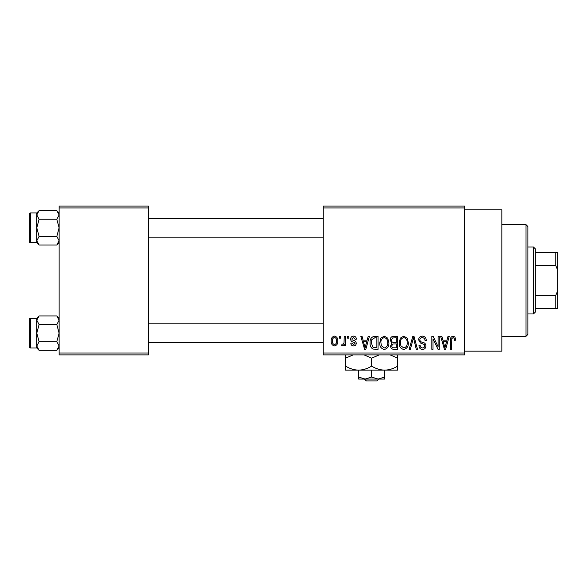 <?xml version="1.0" encoding="UTF-8"?>
<svg xmlns="http://www.w3.org/2000/svg" width="587" height="587" viewBox="0 0 587 587"><rect width="100%" height="100%" fill="white"/><g stroke="black" fill="none" stroke-linecap="round" stroke-linejoin="round"><path stroke-width="0.88" d="M464.64 209.794L501.841 209.794L501.841 351.165L464.64 351.165M464.64 207.93L323.261 207.93L323.261 206.074L464.64 206.074L464.64 354.886L323.261 354.886L323.261 353.029L464.64 353.029M339.499 336.285L340.68 336.285L340.68 338.149L339.499 338.149L339.499 336.285M347.614 336.285L348.795 336.285L348.795 338.149L347.614 338.149L347.614 336.285M368.188 336.285L369.428 336.285L365.826 349.309L364.586 349.309L360.807 336.285L362.047 336.285L363.067 340.174L367.168 340.174L368.188 336.285M387.714 338.156L388.88 342.625C389.137 346.315 387.611 348.597 384.302 349.478C381.058 348.627 379.54 346.396 379.745 342.786L380.919 338.105L384.309 336.116L387.714 338.156M407.158 338.156L408.325 342.625C408.581 346.315 407.055 348.597 403.753 349.478C400.51 348.627 398.991 346.396 399.197 342.786L400.371 338.105L403.761 336.116L407.158 338.156M422.332 336.116C424.893 336.395 426.199 337.855 426.25 340.511L425.069 340.68C424.966 338.838 424.019 337.826 422.222 337.635C420.747 337.672 419.947 338.413 419.822 339.866C420.131 341.333 421.114 342.155 422.772 342.331C424.746 342.749 425.795 343.945 425.913 345.912C425.824 348.106 424.702 349.294 422.545 349.478C420.248 349.25 419.059 347.952 418.979 345.589L420.16 345.42C420.219 346.983 420.996 347.834 422.508 347.952C423.887 347.922 424.628 347.225 424.731 345.86L424.357 344.54L420.439 342.991L418.641 339.895C418.773 337.532 420.006 336.278 422.332 336.116M448.006 336.285L449.253 336.285L445.65 349.309L444.403 349.309L440.624 336.285L441.864 336.285L442.892 340.174L446.986 340.174L448.006 336.285M323.261 207.93L323.261 353.029M454.969 337.033L455.673 340.174L454.492 340.343C454.661 338.97 454.184 338.068 453.061 337.635L451.785 338.618L451.616 349.309L450.434 349.309L450.434 340.467C450.141 338.097 451.036 336.644 453.113 336.116L454.969 337.033M438.093 336.285L439.274 336.285L439.274 349.309L438.012 349.309L433.015 338.868L433.015 349.309L431.834 349.309L431.834 336.285L433.103 336.285L438.093 346.704L438.093 336.285M412.837 336.285L413.989 336.285L417.496 349.309L416.271 349.309L413.483 337.804L410.357 349.309L409.117 349.309L412.837 336.285M393.833 336.285L397.502 336.285L397.502 349.309L393.826 349.309C391.756 349.221 390.678 348.128 390.568 346.029L391.845 343.3L390.23 340.108C390.252 337.664 391.456 336.388 393.833 336.285M374.587 336.285L378.057 336.285L378.057 349.309L372.862 349.067C370.793 347.614 369.876 345.545 370.103 342.867C369.795 339.161 371.292 336.967 374.587 336.285M353.521 336.116C355.296 336.292 356.258 337.305 356.412 339.161L355.223 339.33L353.44 337.466L351.84 338.941L352.149 339.8L353.315 340.321C355.054 340.614 356.03 341.583 356.243 343.226C356.155 344.929 355.26 345.824 353.572 345.926C351.892 345.824 350.975 344.921 350.828 343.219L352.009 343.05L353.528 344.569L355.054 343.417L354.673 342.632L353.323 342.096C351.62 341.803 350.733 340.827 350.659 339.176C350.718 337.29 351.672 336.27 353.521 336.116M344.231 336.285L345.42 336.285L345.42 345.758L344.231 345.758L344.231 344.246L342.823 345.926L341.7 345.42L342.038 344.063L342.889 344.231L344.011 343.131L344.231 336.285M334.509 336.116C336.901 336.725 338.002 338.354 337.804 341.018C338.009 343.688 336.909 345.325 334.509 345.926C332.139 345.339 331.039 343.74 331.215 341.12C330.98 338.406 332.081 336.733 334.509 336.116M148.401 354.886L59.111 354.886L59.111 353.029L148.401 353.029L148.401 354.886M148.401 207.93L59.111 207.93L59.111 206.074L148.401 206.074L148.401 353.029M59.111 207.93L59.111 353.029M445.482 345.486L446.59 341.7L443.295 341.7L444.939 347.952L445.482 345.486M403.746 347.952C406.277 347.255 407.415 345.472 407.143 342.603C407.305 339.924 406.182 338.273 403.768 337.635C401.295 338.317 400.165 340.042 400.378 342.823L400.877 345.765L403.746 347.952M396.32 347.783L396.32 343.894L392.857 344.019L391.756 345.816C391.874 347.299 392.71 347.959 394.259 347.783L396.32 347.783M396.32 342.375L396.32 337.804L392.586 337.973L391.412 340.1C391.507 341.685 392.365 342.448 393.98 342.375L396.32 342.375M384.294 347.952C386.833 347.255 387.963 345.472 387.691 342.603C387.853 339.924 386.73 338.273 384.324 337.635C381.844 338.317 380.714 340.042 380.926 342.823L381.433 345.765L384.294 347.952M376.869 347.783L376.869 337.804L374.741 337.804L371.762 339.704L371.292 342.889L373.09 347.526L376.869 347.783M365.664 345.486L366.765 341.7L363.47 341.7L365.121 347.952L365.664 345.486M334.539 344.569C336.109 344.026 336.806 342.845 336.622 341.025C336.806 339.169 336.087 337.987 334.48 337.466C332.91 338.017 332.22 339.205 332.396 341.025C332.213 342.881 332.932 344.063 334.539 344.569M526.025 224.674L527.889 226.531L527.889 334.421L526.025 336.285L526.025 224.674L501.841 224.674M59.111 242.717L56.807 245.021L39.094 245.021L36.79 240.729L39.094 236.429L36.79 227.837L39.094 219.237L36.79 214.945L39.094 210.645L36.79 212.949L36.79 242.717L39.094 245.021M29.35 216.676L29.35 214.072A1.115 1.115 0 0 1 30.465 212.956L30.465 242.717A1.115 1.115 0 0 1 29.35 241.602L29.35 214.072A1.115 1.115 0 0 1 30.465 212.956L36.79 212.956M30.465 242.717L36.79 242.717M59.111 212.949L56.807 210.645L39.094 210.645M56.807 210.645L59.111 214.945L56.807 219.237L39.094 219.237M56.807 219.237L59.111 227.837L56.807 236.429L39.094 236.429M56.807 236.429L59.111 240.729L56.807 245.021M533.466 313.964L533.466 246.995L535.329 248.851L535.329 312.101L533.466 313.964L527.889 313.964M533.466 246.995L527.889 246.995M557.65 308.38L555.786 308.38L555.786 295.364L557.65 290.836L557.65 308.38M535.329 308.38L555.786 308.38M535.329 252.579L557.65 252.579L557.65 290.836M535.329 295.364L555.786 295.364M557.65 270.123L555.786 265.595L555.786 252.579M535.329 265.595L555.786 265.595M29.35 241.602L29.35 238.997M59.111 348.01L56.807 350.314L39.094 350.314L36.79 346.014L39.094 341.715L36.79 333.123L39.094 324.53L36.79 320.231L39.094 315.931L36.79 318.235L36.79 348.01L39.094 350.314M29.35 321.962L29.35 319.357A1.115 1.115 0 0 1 30.465 318.242L30.465 348.003A1.115 1.115 0 0 1 29.35 346.888L29.35 319.357A1.115 1.115 0 0 1 30.465 318.242L36.79 318.242M30.465 348.003L36.79 348.003M59.111 318.235L56.807 315.931L39.094 315.931M56.807 315.931L59.111 320.231L56.807 324.53L39.094 324.53M56.807 324.53L59.111 333.123L56.807 341.715L39.094 341.715M56.807 341.715L59.111 346.014L56.807 350.314M29.35 346.888L29.35 344.283M364.424 379.07L366.369 380.926L364.424 379.07M376.891 380.926L378.835 379.07L376.891 380.926L366.369 380.926M371.63 377.052L365.121 379.07L384.654 379.07L384.654 377.052L378.138 379.07L371.63 377.052L371.63 370.14M384.654 377.052L384.654 370.14L345.589 370.14L345.589 358.173L353.176 354.886M358.606 377.052L358.606 379.07L365.121 379.07L358.606 377.052L358.606 370.14C354.034 369.986 349.691 368.643 345.589 366.112M384.654 370.14C389.276 369.971 393.62 368.629 397.67 366.112L397.67 370.14L384.654 370.14C380.075 369.986 375.739 368.643 371.63 366.112L371.63 358.173L379.224 354.886M397.67 366.112L397.67 354.886M390.076 354.886L397.67 358.173M371.63 366.112C367.572 368.629 363.236 369.971 358.606 370.14M364.035 354.886L371.63 358.173M345.589 354.886L345.589 358.173M526.025 336.285L501.841 336.285M323.261 218.533L148.401 218.533M323.261 237.133L148.401 237.133M148.401 342.426L323.261 342.426M148.401 323.819L323.261 323.819"/></g></svg>
